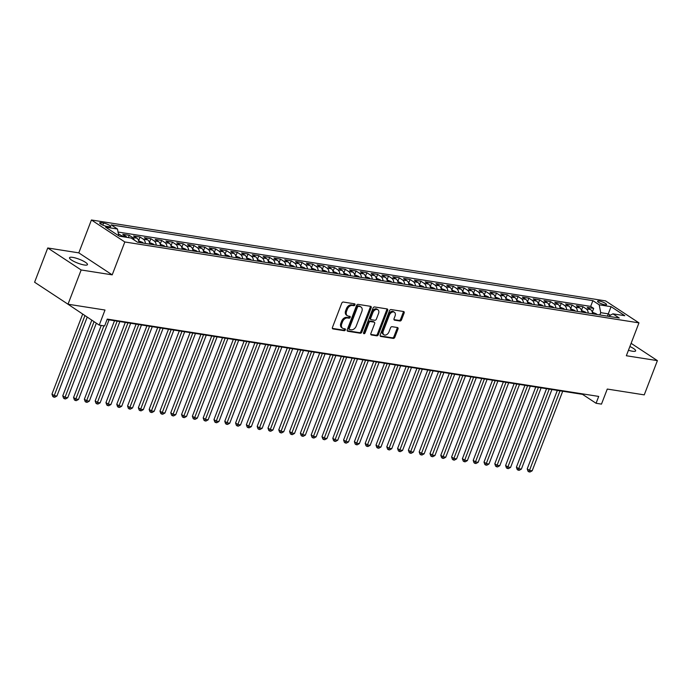 <?xml version="1.0" encoding="UTF-8"?>
<svg xmlns="http://www.w3.org/2000/svg" width="692" height="692" viewBox="0 0 692 692"><rect width="100%" height="100%" fill="white"/><g stroke="black" fill="none" stroke-linecap="round" stroke-linejoin="round"><path stroke-width="1.04" d="M354.953 304.869A1.029 0.718 123.4 0 0 354.572 303.814L343.31 302.041A1.479 1.021 123.4 0 0 341.736 303.217L332.445 327.42A1.479 1.021 123.4 0 0 332.696 328.821A1.479 1.021 123.4 0 0 332.99 328.934L344.253 330.707A1.029 0.718 123.4 0 0 344.979 328.821L343.517 328.588A4.723 3.278 123.4 0 1 342.575 328.233A4.723 3.278 123.4 0 1 341.779 323.752L342.549 321.737A4.723 3.278 123.4 0 1 347.592 317.974L349.053 318.199A1.029 0.718 123.4 0 0 349.771 316.313L348.318 316.088A4.723 3.278 123.4 0 1 347.375 315.725A4.723 3.278 123.4 0 1 346.58 311.253L347.349 309.238A4.723 3.278 123.4 0 1 352.392 305.466L353.854 305.691A1.029 0.718 123.4 0 0 354.953 304.869M347.375 315.725L346.467 315.137A4.723 3.278 123.4 0 1 345.671 310.656L346.45 308.641A4.723 3.278 123.4 0 1 351.493 304.869L352.946 305.103A1.029 0.718 123.4 0 0 354.131 303.745M332.376 328.38L343.353 330.11A1.029 0.718 123.4 0 0 344.529 328.752M342.575 328.233L341.675 327.636A4.723 3.278 123.4 0 1 340.871 323.164L341.649 321.149A4.723 3.278 123.4 0 1 346.692 317.377L348.154 317.602A1.029 0.718 123.4 0 0 349.33 316.244M628.457 350.256A9.619 2.085 21 0 0 632.436 351.233A9.619 2.085 21 0 0 635.637 350.87A9.619 2.085 21 0 0 629.884 346.528M72.712 257.381A9.619 2.085 21 0 0 69.511 257.735A9.619 2.085 21 0 0 74.338 261.645A9.619 2.085 21 0 0 84.268 264.984A9.619 2.085 21 0 0 87.469 264.629A9.619 2.085 21 0 0 82.642 260.72A9.619 2.085 21 0 0 72.712 257.381M599.168 301.003A4.809 1.038 21 0 0 597.568 301.184A4.809 1.038 21 0 0 599.99 303.139A4.809 1.038 21 0 0 604.955 304.809A4.809 1.038 21 0 0 606.555 304.627A4.809 1.038 21 0 0 604.133 302.672A4.809 1.038 21 0 0 599.168 301.003M399.941 321.002A1.479 1.021 123.4 0 0 401.524 319.825L404.128 313.035A1.479 1.021 123.4 0 0 403.877 311.634A1.479 1.021 123.4 0 0 403.583 311.521L391.075 309.558A1.479 1.021 123.4 0 0 389.501 310.734L380.211 334.937A1.479 1.021 123.4 0 0 380.453 336.329A1.479 1.021 123.4 0 0 380.747 336.442L393.264 338.414A1.479 1.021 123.4 0 0 394.838 337.238L397.987 329.037A1.479 1.021 123.4 0 0 397.736 327.636A1.479 1.021 123.4 0 0 397.442 327.524L392.087 326.685A1.479 1.021 123.4 0 0 390.513 327.861L388.947 331.926A3.944 2.742 123.4 0 1 383.948 334.772A3.944 2.742 123.4 0 1 383.281 331.036L389.397 315.102A3.944 2.742 123.4 0 1 394.397 312.248A3.944 2.742 123.4 0 1 395.063 315.993L394.051 318.649A1.479 1.021 123.4 0 0 394.293 320.05A1.479 1.021 123.4 0 0 394.587 320.162L399.941 321.002L399.042 320.405A1.479 1.021 123.4 0 0 400.616 319.228L403.228 312.438A1.479 1.021 123.4 0 0 403.289 311.478M81.154 269.966L112.208 274.854L78.801 252.865L47.748 247.978L81.154 269.966L68.015 304.212L105.002 310.033L99.224 325.102L104.622 325.949L107.251 319.099L598.701 396.421L596.072 403.272L601.478 404.119L607.265 389.06L644.252 394.873L657.4 360.627L631.113 343.327M112.208 274.854L124.828 241.975L638.967 322.87L626.346 355.749L657.4 360.627M371.154 307.845A1.479 1.021 123.4 0 0 370.903 306.444A1.479 1.021 123.4 0 0 370.609 306.331L358.101 304.368A1.479 1.021 123.4 0 0 356.527 305.544L347.237 329.747A1.479 1.021 123.4 0 0 347.479 331.148A1.479 1.021 123.4 0 0 347.782 331.26L360.29 333.224A1.479 1.021 123.4 0 0 361.864 332.048L371.154 307.845L370.255 307.257A1.479 1.021 123.4 0 0 370.315 306.288M374.588 306.963L387.096 308.926A1.479 1.021 123.4 0 1 387.39 309.039A1.479 1.021 123.4 0 1 387.641 310.44L378.351 334.643A1.479 1.021 123.4 0 1 376.777 335.819L371.422 334.98A1.479 1.021 123.4 0 1 371.128 334.867A1.479 1.021 123.4 0 1 370.877 333.466L374.64 323.648A1.479 1.021 123.4 0 0 374.398 322.256A1.479 1.021 123.4 0 0 374.104 322.143L370.549 321.581A1.479 1.021 123.4 0 0 368.974 322.757L365.047 332.982A1.029 0.718 123.4 0 1 363.568 332.748L373.014 308.139A1.479 1.021 123.4 0 1 374.588 306.963M68.015 304.212L34.6 282.224L47.748 247.978M592.266 312.101L593.693 308.39L587.214 307.369L590.51 309.54L586.185 308.857A6.012 4.126 98.9 0 1 588.243 313.13M581.462 310.405L582.889 306.694L576.41 305.674L579.706 307.845L575.389 307.161A6.012 4.126 98.9 0 1 577.448 311.426M570.666 308.71L572.094 304.99L565.606 303.97L568.902 306.141L564.586 305.466A6.012 4.126 98.9 0 1 566.644 309.731M559.863 307.006L561.29 303.295L554.811 302.274L558.107 304.445L553.782 303.762A6.012 4.126 98.9 0 1 555.84 308.026M549.059 305.31L550.486 301.591L544.007 300.57L547.303 302.741L542.978 302.067A6.012 4.126 98.9 0 1 545.045 306.331M538.264 303.606L539.682 299.895L533.203 298.875L536.499 301.046L532.183 300.363A6.012 4.126 98.9 0 1 534.241 304.627M527.46 301.911L528.887 298.191L522.408 297.171L525.704 299.342L521.379 298.667A6.012 4.126 98.9 0 1 523.437 302.932M516.656 300.207L518.083 296.496L511.604 295.475L514.9 297.647L510.575 296.963A6.012 4.126 98.9 0 1 512.642 301.228M505.861 298.512L507.279 294.792L500.8 293.78L504.096 295.942L499.78 295.268A6.012 4.126 98.9 0 1 501.838 299.532M495.057 296.807L496.484 293.097L489.997 292.076L493.292 294.247L488.976 293.564A6.012 4.126 98.9 0 1 491.035 297.828M484.253 295.112L485.68 291.401L479.201 290.38L482.497 292.543L478.172 291.868A6.012 4.126 98.9 0 1 480.239 296.133M473.449 293.408L474.876 289.697L468.397 288.676L471.693 290.848L467.377 290.164A6.012 4.126 98.9 0 1 469.436 294.429M462.654 291.713L464.081 288.002L457.594 286.981L460.889 289.152L456.573 288.469A6.012 4.126 98.9 0 1 458.632 292.733M451.85 290.009L453.277 286.298L446.798 285.277L450.094 287.448L445.769 286.765A6.012 4.126 98.9 0 1 447.828 291.038M441.046 288.313L442.473 284.602L435.995 283.582L439.29 285.753L434.974 285.069A6.012 4.126 98.9 0 1 437.033 289.334M430.251 286.618L431.678 282.898L425.191 281.878L428.486 284.049L424.17 283.374A6.012 4.126 98.9 0 1 426.229 287.638M419.447 284.914L420.874 281.203L414.396 280.182L417.691 282.353L413.366 281.67A6.012 4.126 98.9 0 1 415.425 285.934M408.643 283.218L410.071 279.499L403.592 278.478L406.887 280.649L402.562 279.975A6.012 4.126 98.9 0 1 404.63 284.239M397.848 281.514L399.267 277.803L392.788 276.783L396.083 278.954L391.767 278.27A6.012 4.126 98.9 0 1 393.826 282.535M387.044 279.819L388.471 276.099L381.993 275.079L385.288 277.25L380.963 276.575A6.012 4.126 98.9 0 1 383.022 280.84M376.24 278.115L377.668 274.404L371.189 273.383L374.484 275.554L370.159 274.871A6.012 4.126 98.9 0 1 372.227 279.135M365.445 276.419L366.864 272.7L360.385 271.688L363.681 273.85L359.364 273.176A6.012 4.126 98.9 0 1 361.423 277.44M354.641 274.715L356.069 271.005L349.581 269.984L352.877 272.155L348.56 271.472A6.012 4.126 98.9 0 1 350.619 275.736M343.837 273.02L345.265 269.309L338.786 268.288L342.082 270.451L337.757 269.776A6.012 4.126 98.9 0 1 339.824 274.041M333.034 271.316L334.461 267.605L327.982 266.584L331.278 268.755L326.961 268.072A6.012 4.126 98.9 0 1 329.02 272.337M322.238 269.62L323.666 265.91L317.178 264.889L320.474 267.06L316.157 266.377A6.012 4.126 98.9 0 1 318.216 270.641M311.435 267.916L312.862 264.206L306.383 263.185L309.679 265.356L305.354 264.673A6.012 4.126 98.9 0 1 307.412 268.946M300.631 266.221L302.058 262.51L295.579 261.49L298.875 263.661L294.558 262.977A6.012 4.126 98.9 0 1 296.617 267.242M289.836 264.526L291.263 260.806L284.775 259.785L288.071 261.957L283.755 261.282A6.012 4.126 98.9 0 1 285.813 265.546M279.032 262.822L280.459 259.111L273.98 258.09L277.276 260.261L272.951 259.578A6.012 4.126 98.9 0 1 275.009 263.842M268.228 261.126L269.655 257.407L263.176 256.386L266.472 258.557L262.147 257.882A6.012 4.126 98.9 0 1 264.214 262.147M257.433 259.422L258.851 255.711L252.372 254.691L255.668 256.862L251.352 256.178A6.012 4.126 98.9 0 1 253.41 260.443M246.629 257.727L248.056 254.007L241.577 252.987L244.873 255.158L240.548 254.483A6.012 4.126 98.9 0 1 242.607 258.747M235.825 256.023L237.252 252.312L230.773 251.291L234.069 253.462L229.744 252.779A6.012 4.126 98.9 0 1 231.811 257.043M225.03 254.327L226.448 250.608L219.97 249.596L223.265 251.758L218.949 251.084A6.012 4.126 98.9 0 1 221.007 255.348M214.226 252.623L215.653 248.912L209.166 247.892L212.461 250.063L208.145 249.38A6.012 4.126 98.9 0 1 210.204 253.644M203.422 250.928L204.849 247.217L198.37 246.196L201.666 248.359L197.341 247.684A6.012 4.126 98.9 0 1 199.408 251.949M192.618 249.224L194.045 245.513L187.567 244.492L190.862 246.663L186.546 245.98A6.012 4.126 98.9 0 1 188.605 250.245M181.823 247.528L183.25 243.818L176.763 242.797L180.058 244.968L175.742 244.285A6.012 4.126 98.9 0 1 177.801 248.549M171.019 245.824L172.446 242.113L165.968 241.093L169.263 243.264L164.938 242.581A6.012 4.126 98.9 0 1 166.997 246.845M160.215 244.129L161.643 240.418L155.164 239.397L158.459 241.569L154.143 240.885A6.012 4.126 98.9 0 1 156.202 245.15M149.42 242.425L150.839 238.714L144.36 237.693L147.655 239.865L143.339 239.19A6.012 4.126 98.9 0 1 145.398 243.454M138.616 240.73L140.043 237.019L133.565 235.998L136.86 238.169L132.535 237.486A6.012 4.126 98.9 0 1 134.309 240.107M128.366 237.607L129.24 235.315L122.761 234.294L126.056 236.465A6.012 4.126 98.9 0 1 127.017 237.391M106.819 226.388L109.198 226.76A4.662 1.012 21 0 0 110.746 226.587A4.662 1.012 21 0 0 108.402 224.692A4.662 1.012 21 0 0 103.592 223.075L101.222 222.703A4.662 1.012 21 0 0 99.665 222.876A4.662 1.012 21 0 0 102.009 224.77A4.662 1.012 21 0 0 106.819 226.388M124.828 241.975L91.422 219.987L605.552 300.882L638.967 322.87M593.693 308.39L590.665 306.4L592.88 300.648L111.144 224.857L117.467 229.017L118.773 235.825M592.88 300.648L599.194 304.809L611.079 306.677L624.807 315.708L612.922 313.839L619.245 318L137.509 242.209L131.186 238.048L119.309 236.18L105.582 227.149L117.467 229.017M118.375 233.775L121.731 235.79A6.012 4.126 98.9 0 1 122.692 236.716M129.24 235.315L132.535 237.486M140.043 237.019L143.339 239.19M150.839 238.714L154.143 240.885M161.643 240.418L164.938 242.581M172.446 242.113L175.742 244.285M183.25 243.818L186.546 245.98M194.045 245.513L197.341 247.684M204.849 247.217L208.145 249.38M215.653 248.912L218.949 251.084M226.448 250.608L229.744 252.779M237.252 252.312L240.548 254.483M248.056 254.007L251.352 256.178M258.851 255.711L262.147 257.882M269.655 257.407L272.951 259.578M280.459 259.111L283.755 261.282M291.263 260.806L294.558 262.977M302.058 262.51L305.354 264.673M312.862 264.206L316.157 266.377M323.666 265.91L326.961 268.072M334.461 267.605L337.757 269.776M345.265 269.309L348.56 271.472M356.069 271.005L359.364 273.176M366.864 272.7L370.159 274.871M377.668 274.404L380.963 276.575M388.471 276.099L391.767 278.27M399.267 277.803L402.562 279.975M410.071 279.499L413.366 281.67M420.874 281.203L424.17 283.374M431.678 282.898L434.974 285.069M442.473 284.602L445.769 286.765M453.277 286.298L456.573 288.469M464.081 288.002L467.377 290.164M474.876 289.697L478.172 291.868M485.68 291.401L488.976 293.564M496.484 293.097L499.78 295.268M507.279 294.792L510.575 296.963M518.083 296.496L521.379 298.667M528.887 298.191L532.183 300.363M539.682 299.895L542.978 302.067M550.486 301.591L553.782 303.762M561.29 303.295L564.586 305.466M572.094 304.99L575.389 307.161M582.889 306.694L586.185 308.857M590.665 306.4L118.047 232.036M607.386 316.14L608.268 313.857L600.708 312.663L599.826 314.947M65.913 302.837L99.224 325.102M78.801 252.865L91.422 219.987M107.078 319.557L582.534 394.362L596.072 403.272M610.361 315.232L608.268 313.857L611.079 306.677M582.707 393.904L582.534 394.362M138.919 242.434A6.012 4.126 -81.1 0 0 136.86 238.169M149.723 244.129A6.012 4.126 -81.1 0 0 147.655 239.865M160.518 245.833A6.012 4.126 -81.1 0 0 158.459 241.569M171.322 247.528A6.012 4.126 -81.1 0 0 169.263 243.264M182.126 249.232A6.012 4.126 -81.1 0 0 180.058 244.968M192.921 250.928A6.012 4.126 -81.1 0 0 190.862 246.663M203.725 252.623A6.012 4.126 -81.1 0 0 201.666 248.359M214.529 254.327A6.012 4.126 -81.1 0 0 212.461 250.063M225.324 256.023A6.012 4.126 -81.1 0 0 223.265 251.758M236.128 257.727A6.012 4.126 -81.1 0 0 234.069 253.462M246.932 259.422A6.012 4.126 -81.1 0 0 244.873 255.158M257.727 261.126A6.012 4.126 -81.1 0 0 255.668 256.862M268.531 262.822A6.012 4.126 -81.1 0 0 266.472 258.557M279.334 264.526A6.012 4.126 -81.1 0 0 277.276 260.261M290.138 266.221A6.012 4.126 -81.1 0 0 288.071 261.957M300.933 267.925A6.012 4.126 -81.1 0 0 298.875 263.661M311.737 269.62A6.012 4.126 -81.1 0 0 309.679 265.356M322.541 271.325A6.012 4.126 -81.1 0 0 320.474 267.06M333.336 273.02A6.012 4.126 -81.1 0 0 331.278 268.755M344.14 274.715A6.012 4.126 -81.1 0 0 342.082 270.451M354.944 276.419A6.012 4.126 -81.1 0 0 352.877 272.155M365.739 278.115A6.012 4.126 -81.1 0 0 363.681 273.85M376.543 279.819A6.012 4.126 -81.1 0 0 374.484 275.554M387.347 281.514A6.012 4.126 -81.1 0 0 385.288 277.25M398.142 283.218A6.012 4.126 -81.1 0 0 396.083 278.954M408.946 284.914A6.012 4.126 -81.1 0 0 406.887 280.649M419.75 286.618A6.012 4.126 -81.1 0 0 417.691 282.353M430.554 288.313A6.012 4.126 -81.1 0 0 428.486 284.049M441.349 290.017A6.012 4.126 -81.1 0 0 439.29 285.753M452.153 291.713A6.012 4.126 -81.1 0 0 450.094 287.448M462.957 293.417A6.012 4.126 -81.1 0 0 460.889 289.152M473.752 295.112A6.012 4.126 -81.1 0 0 471.693 290.848M484.556 296.807A6.012 4.126 -81.1 0 0 482.497 292.543M495.36 298.512A6.012 4.126 -81.1 0 0 493.292 294.247M506.155 300.207A6.012 4.126 -81.1 0 0 504.096 295.942M516.959 301.911A6.012 4.126 -81.1 0 0 514.9 297.647M527.762 303.606A6.012 4.126 -81.1 0 0 525.704 299.342M538.558 305.31A6.012 4.126 -81.1 0 0 536.499 301.046M549.361 307.006A6.012 4.126 -81.1 0 0 547.303 302.741M560.165 308.71A6.012 4.126 -81.1 0 0 558.107 304.445M570.969 310.405A6.012 4.126 -81.1 0 0 568.902 306.141M581.764 312.109A6.012 4.126 -81.1 0 0 579.706 307.845M612.922 313.839L608.398 316.296M592.568 313.805A6.012 4.126 -81.1 0 0 590.51 309.54M600.708 312.663L599.194 304.809M347.168 330.707L359.382 332.636A1.479 1.021 123.4 0 0 360.964 331.451L370.255 307.257M358.543 306.435A1.029 0.718 123.4 0 0 357.444 307.257L349.287 328.501A1.029 0.718 123.4 0 0 349.668 329.556L351.207 329.799A4.723 3.278 123.4 0 0 356.25 326.036L361.821 311.512A4.723 3.278 123.4 0 0 361.025 307.032A4.723 3.278 123.4 0 0 360.082 306.677L357.643 305.838A1.029 0.718 123.4 0 0 356.536 306.66L357.444 307.257M348.768 328.968A1.029 0.718 123.4 0 1 348.387 327.904L356.536 306.66M361.025 307.032L360.125 306.444A4.723 3.278 123.4 0 0 359.183 306.08L360.082 306.677M357.643 305.838L359.183 306.08M370.808 334.426L375.868 335.222A1.479 1.021 123.4 0 0 377.451 334.046L386.742 309.843A1.479 1.021 123.4 0 0 386.802 308.883M373.715 321.884A1.479 1.021 123.4 0 0 373.49 321.659A1.479 1.021 123.4 0 0 373.196 321.546L369.649 320.984A1.479 1.021 123.4 0 0 368.066 322.161L364.148 332.385L365.047 332.982M363.482 333.129A1.029 0.718 123.4 0 0 364.148 332.385M378.55 313.467A3.944 2.742 123.4 0 0 377.884 309.722A3.944 2.742 123.4 0 0 372.884 312.576L370.73 318.19A1.479 1.021 123.4 0 0 370.973 319.583A1.479 1.021 123.4 0 0 371.275 319.695L374.822 320.258A1.479 1.021 123.4 0 0 376.396 319.081L378.55 313.467M377.884 309.722L376.984 309.134A3.944 2.742 123.4 0 0 371.976 311.98L372.884 312.576M370.973 319.583L370.073 318.995A1.479 1.021 123.4 0 1 369.822 317.593L371.976 311.98M393.982 319.609L399.042 320.405M394.397 312.248L393.497 311.659A3.944 2.742 123.4 0 0 388.489 314.505L389.397 315.102M383.948 334.772L383.039 334.184A3.944 2.742 123.4 0 1 382.373 330.439L388.489 314.505M380.142 335.897L392.355 337.817A1.479 1.021 123.4 0 0 393.938 336.641L397.087 328.44A1.479 1.021 123.4 0 0 397.147 327.48M82.642 314.185L51.961 394.12L54.218 395.608L56.917 396.032L87.183 317.178M84.9 315.673L53.665 397.07L52.765 396.473L51.961 394.12M56.917 396.032L54.746 397.243L53.665 397.07M91.785 320.206L62.764 395.824L65.022 397.303L67.721 397.736L96.326 323.199M94.043 321.693L64.468 398.774L63.569 398.177L62.764 395.824M67.721 397.736L65.55 398.938L64.468 398.774M138.651 240.859L142.561 242.373A3.979 2.733 98.9 0 1 143.253 243.117M101.24 325.422L73.56 397.519L75.817 399.007L78.516 399.431L109.059 319.868M141.203 242.788A3.979 2.733 -81.1 0 0 141.116 242.667L139.819 242.46A3.979 2.733 98.9 0 1 139.905 242.589M103.904 325.837L75.272 400.469L74.364 399.872L73.56 397.519M78.516 399.431L76.345 400.642L75.272 400.469M149.455 242.555L153.356 244.077A3.979 2.733 98.9 0 1 154.056 244.812M114.5 320.725L84.363 399.223L86.621 400.703L89.32 401.135L119.863 321.564M152.006 244.492A3.979 2.733 -81.1 0 0 151.92 244.371L150.622 244.164A3.979 2.733 98.9 0 1 150.709 244.285M117.164 321.14L86.067 402.164L85.168 401.576L84.363 399.223M89.32 401.135L87.149 402.337L86.067 402.164M160.259 244.259L164.16 245.772A3.979 2.733 98.9 0 1 164.86 246.516M125.295 322.42L95.167 400.919L97.425 402.407L100.124 402.83L130.667 323.268M162.802 246.188A3.979 2.733 -81.1 0 0 162.724 246.067L161.426 245.859A3.979 2.733 98.9 0 1 161.504 245.989M127.968 322.835L96.871 403.868L95.972 403.272L95.167 400.919M100.124 402.83L97.953 404.042L96.871 403.868M171.054 245.954L174.964 247.477A3.979 2.733 98.9 0 1 175.656 248.212M136.099 324.115L105.963 402.623L108.22 404.102L110.928 404.526L141.462 324.963M173.605 247.892A3.979 2.733 -81.1 0 0 173.519 247.762L172.23 247.563A3.979 2.733 98.9 0 1 172.308 247.684M138.763 324.539L107.675 405.564L106.767 404.976L105.963 402.623M110.928 404.526L108.756 405.737L107.675 405.564M181.858 247.658L185.767 249.172A3.979 2.733 98.9 0 1 186.459 249.907M146.903 325.82L116.766 404.318L119.024 405.806L121.723 406.23L152.266 326.667M184.409 249.587A3.979 2.733 -81.1 0 0 184.323 249.466L183.025 249.258A3.979 2.733 98.9 0 1 183.112 249.388M149.567 326.235L118.47 407.268L117.571 406.671L116.766 404.318M121.723 406.23L119.552 407.432L118.47 407.268M192.661 249.354L196.563 250.876A3.979 2.733 98.9 0 1 197.263 251.611M157.698 327.515L127.57 406.014L129.828 407.502L132.527 407.925L163.07 328.363M195.205 251.291A3.979 2.733 -81.1 0 0 195.127 251.161L193.829 250.962A3.979 2.733 98.9 0 1 193.916 251.084M160.371 327.939L129.274 408.963L128.375 408.375L127.57 406.014M132.527 407.925L130.355 409.136L129.274 408.963M203.457 251.049L207.366 252.571A3.979 2.733 98.9 0 1 208.058 253.307M168.502 329.219L138.365 407.718L140.623 409.206L143.331 409.629L173.874 330.058M206.008 252.987A3.979 2.733 -81.1 0 0 205.922 252.865L204.633 252.658A3.979 2.733 98.9 0 1 204.711 252.779M171.166 329.634L140.078 410.667L139.17 410.071L138.365 407.718M143.331 409.629L141.159 410.832L140.078 410.667M214.26 252.753L218.17 254.275A3.979 2.733 98.9 0 1 218.862 255.011M179.306 330.914L149.169 409.413L151.427 410.901L154.126 411.325L184.669 331.762M216.812 254.682A3.979 2.733 -81.1 0 0 216.726 254.561L215.428 254.362A3.979 2.733 98.9 0 1 215.515 254.483M181.97 331.338L150.873 412.363L149.974 411.775L149.169 409.413M154.126 411.325L151.955 412.536L150.873 412.363M225.064 254.448L228.965 255.971A3.979 2.733 98.9 0 1 229.666 256.706M190.101 332.618L159.973 411.117L162.231 412.605L164.93 413.029L195.473 333.457M227.607 256.386A3.979 2.733 -81.1 0 0 227.53 256.265L226.232 256.057A3.979 2.733 98.9 0 1 226.319 256.178M192.774 333.034L161.677 414.067L160.778 413.47L159.973 411.117M164.93 413.029L162.758 414.231L161.677 414.067M235.868 256.152L239.769 257.675A3.979 2.733 98.9 0 1 240.461 258.41M200.905 334.314L170.777 412.813L173.035 414.3L175.733 414.724L206.277 335.162M238.411 258.081A3.979 2.733 -81.1 0 0 238.333 257.96L237.036 257.761A3.979 2.733 98.9 0 1 237.114 257.882M203.569 334.738L172.481 415.762L171.573 415.165L170.777 412.813M175.733 414.724L173.562 415.935L172.481 415.762M246.663 257.848L250.573 259.37A3.979 2.733 98.9 0 1 251.265 260.106M211.709 336.018L181.572 414.517L183.83 416.004L186.529 416.428L217.072 336.857M249.215 259.785A3.979 2.733 -81.1 0 0 249.129 259.664L247.831 259.457A3.979 2.733 98.9 0 1 247.918 259.578M214.373 336.433L183.285 417.466L182.377 416.869L181.572 414.517M186.529 416.428L184.357 417.631L183.285 417.466M257.467 259.552L261.368 261.066A3.979 2.733 98.9 0 1 262.069 261.81M222.513 337.713L192.376 416.212L194.634 417.7L197.332 418.124L227.876 338.561M260.019 261.481A3.979 2.733 -81.1 0 0 259.933 261.36L258.635 261.161A3.979 2.733 98.9 0 1 258.721 261.282M225.177 338.137L194.08 419.162L193.18 418.565L192.376 416.212M197.332 418.124L195.161 419.335L194.08 419.162M268.271 261.247L272.172 262.77A3.979 2.733 98.9 0 1 272.873 263.505M233.308 339.417L203.18 417.916L205.438 419.395L208.136 419.828L238.679 340.256M270.814 263.185A3.979 2.733 -81.1 0 0 270.736 263.064L269.439 262.856A3.979 2.733 98.9 0 1 269.517 262.977M235.981 339.833L204.884 420.866L203.984 420.269L203.18 417.916M208.136 419.828L205.965 421.03L204.884 420.866M279.066 262.951L282.976 264.465A3.979 2.733 98.9 0 1 283.668 265.209M244.112 341.113L213.975 419.612L216.233 421.099L218.931 421.523L249.475 341.96M281.618 264.88A3.979 2.733 -81.1 0 0 281.532 264.759L280.234 264.552A3.979 2.733 98.9 0 1 280.321 264.681M246.776 341.537L215.688 422.561L214.78 421.964L213.975 419.612M218.931 421.523L216.76 422.734L215.688 422.561M289.87 264.647L293.771 266.169A3.979 2.733 98.9 0 1 294.472 266.904M254.915 342.817L224.779 421.316L227.037 422.795L229.735 423.227L260.278 343.656M292.422 266.584A3.979 2.733 -81.1 0 0 292.335 266.463L291.038 266.256A3.979 2.733 98.9 0 1 291.124 266.377M257.58 343.232L226.483 424.257L225.583 423.668L224.779 421.316M229.735 423.227L227.564 424.43L226.483 424.257M300.674 266.351L304.575 267.865A3.979 2.733 98.9 0 1 305.276 268.608M265.711 344.512L235.583 423.011L237.84 424.499L240.539 424.923L271.082 345.36M303.217 268.28A3.979 2.733 -81.1 0 0 303.139 268.159L301.842 267.951A3.979 2.733 98.9 0 1 301.928 268.081M268.384 344.927L237.287 425.961L236.387 425.364L235.583 423.011M240.539 424.923L238.368 426.134L237.287 425.961M311.469 268.046L315.379 269.569A3.979 2.733 98.9 0 1 316.071 270.304M276.515 346.208L246.378 424.715L248.636 426.194L251.343 426.618L281.878 347.055M314.021 269.984A3.979 2.733 -81.1 0 0 313.934 269.854L312.646 269.655A3.979 2.733 98.9 0 1 312.723 269.776M279.179 346.631L248.091 427.656L247.182 427.068L246.378 424.715M251.343 426.618L249.172 427.829L248.091 427.656M322.273 269.75L326.183 271.264A3.979 2.733 98.9 0 1 326.875 271.999M287.318 347.912L257.182 426.41L259.439 427.898L262.138 428.322L292.681 348.759M324.825 271.679A3.979 2.733 -81.1 0 0 324.738 271.558L323.441 271.351A3.979 2.733 98.9 0 1 323.527 271.48M289.983 348.327L258.886 429.36L257.986 428.763L257.182 426.41M262.138 428.322L259.967 429.533L258.886 429.36M333.077 271.446L336.978 272.968A3.979 2.733 98.9 0 1 337.679 273.703M298.114 349.607L267.986 428.106L270.243 429.594L272.942 430.017L303.485 350.455M335.62 273.383A3.979 2.733 -81.1 0 0 335.542 273.253L334.245 273.055A3.979 2.733 98.9 0 1 334.331 273.176M300.786 350.031L269.69 431.055L268.79 430.467L267.986 428.106M272.942 430.017L270.771 431.228L269.69 431.055M343.881 273.141L347.782 274.663A3.979 2.733 98.9 0 1 348.474 275.399M308.917 351.311L278.781 429.81L281.038 431.298L283.746 431.721L314.289 352.15M346.424 275.079A3.979 2.733 -81.1 0 0 346.337 274.958L345.048 274.75A3.979 2.733 98.9 0 1 345.126 274.871M311.582 351.726L280.494 432.76L279.585 432.163L278.781 429.81M283.746 431.721L281.575 432.924L280.494 432.76M354.676 274.845L358.586 276.368A3.979 2.733 98.9 0 1 359.278 277.103M319.721 353.007L289.585 431.505L291.842 432.993L294.541 433.417L325.084 353.854M357.228 276.774A3.979 2.733 -81.1 0 0 357.141 276.653L355.844 276.454A3.979 2.733 98.9 0 1 355.93 276.575M322.385 353.43L291.289 434.455L290.389 433.867L289.585 431.505M294.541 433.417L292.37 434.628L291.289 434.455M365.48 276.541L369.381 278.063A3.979 2.733 98.9 0 1 370.082 278.798M330.517 354.711L300.389 433.209L302.646 434.697L305.345 435.121L335.888 355.55M368.032 278.478A3.979 2.733 -81.1 0 0 367.945 278.357L366.648 278.149A3.979 2.733 98.9 0 1 366.734 278.27M333.189 355.126L302.093 436.159L301.193 435.562L300.389 433.209M305.345 435.121L303.174 436.323L302.093 436.159M376.284 278.245L380.185 279.767A3.979 2.733 98.9 0 1 380.877 280.502M341.32 356.406L311.192 434.905L313.45 436.392L316.149 436.816L346.692 357.254M378.827 280.173A3.979 2.733 -81.1 0 0 378.749 280.052L377.451 279.853A3.979 2.733 98.9 0 1 377.529 279.975M343.985 356.83L312.896 437.854L311.988 437.257L311.192 434.905M316.149 436.816L313.978 438.027L312.896 437.854M387.079 279.94L390.989 281.462A3.979 2.733 98.9 0 1 391.681 282.198M352.124 358.11L321.988 436.609L324.245 438.097L326.944 438.52L357.487 358.949M389.631 281.878A3.979 2.733 -81.1 0 0 389.544 281.756L388.247 281.549A3.979 2.733 98.9 0 1 388.333 281.67M354.788 358.525L323.7 439.558L322.792 438.962L321.988 436.609M326.944 438.52L324.773 439.723L323.7 439.558M397.883 281.644L401.784 283.158A3.979 2.733 98.9 0 1 402.485 283.902M362.928 359.805L332.791 438.304L335.049 439.792L337.748 440.216L368.291 360.653M400.434 283.573A3.979 2.733 -81.1 0 0 400.348 283.452L399.05 283.253A3.979 2.733 98.9 0 1 399.137 283.374M365.592 360.229L334.495 441.254L333.596 440.657L332.791 438.304M337.748 440.216L335.577 441.427L334.495 441.254M408.687 283.339L412.588 284.862A3.979 2.733 98.9 0 1 413.288 285.597M373.723 361.509L343.595 440.008L345.853 441.487L348.552 441.92L379.095 362.349M411.23 285.277A3.979 2.733 -81.1 0 0 411.152 285.156L409.854 284.948A3.979 2.733 98.9 0 1 409.932 285.069M376.396 361.925L345.299 442.958L344.4 442.361L343.595 440.008M348.552 441.92L346.381 443.122L345.299 442.958M419.482 285.043L423.392 286.557A3.979 2.733 98.9 0 1 424.084 287.301M384.527 363.205L354.39 441.704L356.648 443.191L359.347 443.615L389.89 364.053M422.034 286.972A3.979 2.733 -81.1 0 0 421.947 286.851L420.649 286.644A3.979 2.733 98.9 0 1 420.736 286.773M387.191 363.629L356.103 444.653L355.195 444.056L354.39 441.704M359.347 443.615L357.184 444.826L356.103 444.653M430.286 286.739L434.187 288.261A3.979 2.733 98.9 0 1 434.887 288.997M395.331 364.909L365.194 443.408L367.452 444.887L370.151 445.319L400.694 365.748M432.837 288.676A3.979 2.733 -81.1 0 0 432.751 288.555L431.453 288.348A3.979 2.733 98.9 0 1 431.54 288.469M397.995 365.324L366.898 446.349L365.999 445.76L365.194 443.408M370.151 445.319L367.98 446.522L366.898 446.349M441.089 288.443L444.991 289.957A3.979 2.733 98.9 0 1 445.691 290.701M406.126 366.604L375.998 445.103L378.256 446.591L380.955 447.015L411.498 367.452M443.633 290.372A3.979 2.733 -81.1 0 0 443.555 290.251L442.257 290.043A3.979 2.733 98.9 0 1 442.344 290.173M408.799 367.019L377.702 448.053L376.803 447.456L375.998 445.103M380.955 447.015L378.784 448.226L377.702 448.053M451.885 290.138L455.794 291.661A3.979 2.733 98.9 0 1 456.486 292.396M416.93 368.3L386.793 446.807L389.051 448.286L391.758 448.71L422.293 369.147M454.436 292.076A3.979 2.733 -81.1 0 0 454.35 291.946L453.061 291.747A3.979 2.733 98.9 0 1 453.139 291.868M419.594 368.724L388.506 449.748L387.598 449.16L386.793 446.807M391.758 448.71L389.587 449.921L388.506 449.748M462.688 291.842L466.598 293.356A3.979 2.733 98.9 0 1 467.29 294.091M427.734 370.004L397.597 448.502L399.855 449.99L402.554 450.414L433.097 370.851M465.24 293.771A3.979 2.733 -81.1 0 0 465.154 293.65L463.856 293.443A3.979 2.733 98.9 0 1 463.943 293.572M430.398 370.419L399.301 451.452L398.402 450.855L397.597 448.502M402.554 450.414L400.383 451.625L399.301 451.452M473.492 293.538L477.393 295.06A3.979 2.733 98.9 0 1 478.094 295.795M438.529 371.699L408.401 450.198L410.659 451.686L413.358 452.11L443.901 372.547M476.035 295.475A3.979 2.733 -81.1 0 0 475.958 295.346L474.66 295.147A3.979 2.733 98.9 0 1 474.747 295.268M441.202 372.123L410.105 453.148L409.206 452.559L408.401 450.198M413.358 452.11L411.186 453.321L410.105 453.148M484.296 295.233L488.197 296.756A3.979 2.733 98.9 0 1 488.889 297.491M449.333 373.403L419.196 451.902L421.454 453.39L424.161 453.814L454.705 374.242M486.839 297.171A3.979 2.733 -81.1 0 0 486.753 297.05L485.464 296.842A3.979 2.733 98.9 0 1 485.542 296.963M451.997 373.818L420.909 454.852L420.001 454.255L419.196 451.902M424.161 453.814L421.99 455.016L420.909 454.852M495.091 296.937L499.001 298.46A3.979 2.733 98.9 0 1 499.693 299.195M460.137 375.099L430 453.597L432.258 455.085L434.957 455.509L465.5 375.946M497.643 298.866A3.979 2.733 -81.1 0 0 497.557 298.745L496.259 298.546A3.979 2.733 98.9 0 1 496.346 298.667M462.801 375.522L431.704 456.547L430.805 455.959L430 453.597M434.957 455.509L432.785 456.72L431.704 456.547M505.895 298.633L509.796 300.155A3.979 2.733 98.9 0 1 510.497 300.89M470.932 376.803L440.804 455.301L443.062 456.789L445.76 457.213L476.304 377.642M508.447 300.57A3.979 2.733 -81.1 0 0 508.361 300.449L507.063 300.242A3.979 2.733 98.9 0 1 507.149 300.363M473.605 377.218L442.508 458.251L441.608 457.654L440.804 455.301M445.76 457.213L443.589 458.415L442.508 458.251M516.699 300.337L520.6 301.859A3.979 2.733 98.9 0 1 521.292 302.594M481.736 378.498L451.608 456.997L453.866 458.485L456.564 458.908L487.107 379.346M519.242 302.266A3.979 2.733 -81.1 0 0 519.164 302.144L517.867 301.946A3.979 2.733 98.9 0 1 517.945 302.067M484.4 378.922L453.312 459.946L452.404 459.35L451.608 456.997M456.564 458.908L454.393 460.119L453.312 459.946M527.494 302.032L531.404 303.554A3.979 2.733 98.9 0 1 532.096 304.29M492.54 380.202L462.403 458.701L464.661 460.189L467.359 460.613L497.903 381.041M530.046 303.97A3.979 2.733 -81.1 0 0 529.96 303.849L528.662 303.641A3.979 2.733 98.9 0 1 528.749 303.762M495.204 380.617L464.116 461.651L463.207 461.054L462.403 458.701M467.359 460.613L465.188 461.815L464.116 461.651M538.298 303.736L542.199 305.25A3.979 2.733 98.9 0 1 542.9 305.994M503.343 381.897L473.207 460.396L475.465 461.884L478.163 462.308L508.707 382.745M540.85 305.665A3.979 2.733 -81.1 0 0 540.763 305.544L539.466 305.345A3.979 2.733 98.9 0 1 539.552 305.466M506.008 382.321L474.911 463.346L474.011 462.749L473.207 460.396M478.163 462.308L475.992 463.519L474.911 463.346M549.102 305.432L553.003 306.954A3.979 2.733 98.9 0 1 553.704 307.689M514.139 383.602L484.011 462.1L486.268 463.579L488.967 464.012L519.51 384.441M551.645 307.369A3.979 2.733 -81.1 0 0 551.567 307.248L550.27 307.04A3.979 2.733 98.9 0 1 550.348 307.161M516.812 384.017L485.715 465.05L484.815 464.453L484.011 462.1M488.967 464.012L486.796 465.214L485.715 465.05M559.897 307.136L563.807 308.649A3.979 2.733 98.9 0 1 564.499 309.393M524.943 385.297L494.806 463.796L497.064 465.284L499.762 465.707L530.306 386.145M562.449 309.065A3.979 2.733 -81.1 0 0 562.362 308.943L561.065 308.744A3.979 2.733 98.9 0 1 561.151 308.866M527.607 385.721L496.519 466.745L495.61 466.148L494.806 463.796M499.762 465.707L497.6 466.918L496.519 466.745M570.701 308.831L574.602 310.353A3.979 2.733 98.9 0 1 575.303 311.089M535.746 387.001L505.61 465.5L507.867 466.979L510.566 467.411L541.109 387.84M573.253 310.769A3.979 2.733 -81.1 0 0 573.166 310.647L571.869 310.44A3.979 2.733 98.9 0 1 571.955 310.561M538.411 387.416L507.314 468.441L506.414 467.853L505.61 465.5M510.566 467.411L508.395 468.614L507.314 468.441M581.505 310.535L585.406 312.049A3.979 2.733 98.9 0 1 586.107 312.793M546.542 388.696L516.414 467.195L518.671 468.683L521.37 469.107L551.913 389.544M584.048 312.464A3.979 2.733 -81.1 0 0 583.97 312.343L582.673 312.135A3.979 2.733 98.9 0 1 582.759 312.265M549.214 389.112L518.118 470.145L517.218 469.548L516.414 467.195M521.37 469.107L519.199 470.318L518.118 470.145M592.3 312.23L596.21 313.753A3.979 2.733 98.9 0 1 596.902 314.488M557.345 390.392L527.209 468.899L529.466 470.378L532.174 470.802L562.708 391.24M594.852 314.168A3.979 2.733 -81.1 0 0 594.765 314.038L593.476 313.839A3.979 2.733 98.9 0 1 593.554 313.96M560.01 390.816L528.922 471.84L528.013 471.252L527.209 468.899M532.174 470.802L530.003 472.013L528.922 471.84M126.056 236.465L121.731 235.79M100.703 224.044L101.222 222.703M102.805 225.142L103.592 223.075M351.493 304.869L352.392 305.466M346.45 308.641L347.349 309.238M345.671 310.656L346.58 311.253M348.154 317.602L349.053 318.199M346.692 317.377L347.592 317.974M341.649 321.149L342.549 321.737M340.871 323.164L341.779 323.752M343.353 330.11L344.253 330.707M332.471 328.596L332.99 328.934M352.946 305.103L353.854 305.691M360.964 331.451L361.864 332.048M359.382 332.636L360.29 333.224M347.263 330.923L347.782 331.26M348.387 327.904L349.287 328.501M386.742 309.843L387.641 310.44M377.451 334.046L378.351 334.643M375.868 335.222L376.777 335.819M370.903 334.643L371.422 334.98M373.196 321.546L374.104 322.143M369.649 320.984L370.549 321.581M368.066 322.161L368.974 322.757M369.822 317.593L370.73 318.19M394.077 319.825L394.587 320.162M382.373 330.439L383.281 331.036M397.087 328.44L397.987 329.037M393.938 336.641L394.838 337.238M392.355 337.817L393.264 338.414M380.237 336.104L380.747 336.442M403.228 312.438L404.128 313.035M400.616 319.228L401.524 319.825M142.483 242.338L138.85 241.767M153.287 244.042L149.654 243.472M164.09 245.738L160.449 245.167M174.894 247.442L171.253 246.871M185.69 249.137L182.057 248.566M196.493 250.841L192.852 250.262M207.297 252.537L203.656 251.966M218.092 254.241L214.459 253.661M228.896 255.936L225.255 255.365M239.7 257.64L236.058 257.061M250.495 259.336L246.862 258.765M261.299 261.031L257.666 260.46M272.103 262.735L268.461 262.164M282.898 264.43L279.265 263.86M293.702 266.135L290.069 265.564M304.506 267.83L300.864 267.259M315.31 269.534L311.668 268.963M326.105 271.229L322.472 270.659M336.909 272.933L333.267 272.354M347.713 274.629L344.071 274.058M358.508 276.333L354.875 275.753M369.312 278.028L365.67 277.457M380.116 279.732L376.474 279.153M390.911 281.428L387.278 280.857M401.715 283.123L398.082 282.552M412.518 284.827L408.877 284.256M423.314 286.523L419.681 285.952M434.118 288.227L430.485 287.656M444.921 289.922L441.28 289.351M455.725 291.626L452.084 291.055M466.52 293.322L462.887 292.751M477.324 295.026L473.683 294.455M488.128 296.721L484.487 296.15M498.923 298.425L495.29 297.845M509.727 300.12L506.086 299.55M520.531 301.824L516.889 301.245M531.326 303.52L527.693 302.949M542.13 305.215L538.497 304.644M552.934 306.919L549.292 306.348M563.729 308.615L560.096 308.044M574.533 310.319L570.9 309.748M585.337 312.014L581.695 311.443M596.141 313.718L592.499 313.147M348.56 328.89L349.46 329.478M373.49 321.659L374.398 322.256"/></g></svg>
